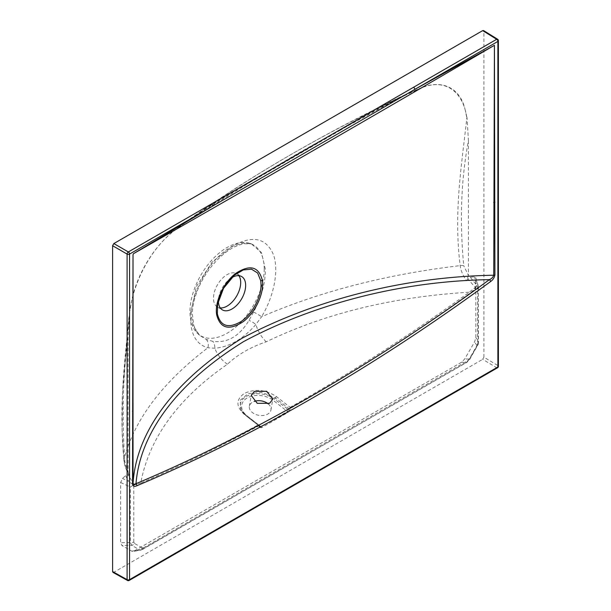 <?xml version="1.0" encoding="UTF-8"?>
<svg xmlns="http://www.w3.org/2000/svg" width="611" height="611" viewBox="0 0 611 611"><rect width="100%" height="100%" fill="white"/><g stroke="black" fill="none" stroke-linecap="round" stroke-linejoin="round"><path stroke-width="0.46" stroke-dasharray="3.06 2.29" d="M268.221 403.909A10.937 7.317 -170.5 0 1 270.963 409.928A10.937 7.317 -170.5 0 1 267.786 414.067A10.937 7.317 -170.5 0 1 255.429 414.319A10.937 7.317 -170.5 0 1 249.38 406.315A10.937 7.317 -170.5 0 1 252.557 402.168A10.937 7.317 -170.5 0 1 254.1 401.45M474.495 288.232L475.068 289.041L477.565 289.095L477.565 343.512L476.939 345.627L469.172 359.085L467.652 360.689L143.7 547.716A3.498 2.024 60 0 1 142.974 549.32L142.974 549.32A3.498 2.024 60 0 1 142.462 549.48L466.414 362.445L469.447 359.245L477.222 345.788L478.474 341.557L478.413 286.467L475.74 277.768L474.113 276.745L470.34 277.31L467.866 279.074L475.305 287.33L469.378 292.203A1883.514 1087.45 -60 0 1 290.149 407.316L287.43 411.47L261.012 426.722L259.889 426.57L258.781 425.004L245.202 414.403A1.749 0.817 -52 0 1 245.309 414.518L241.154 410.08L240.001 400.442L248.326 393.515L262.249 392.468L275.286 397.906L289.011 408.622L290.11 408.996L290.653 408.316A1884.377 1087.954 120 0 0 469.966 293.15L475.068 289.041L476.687 285.261L470.34 277.31M143.7 547.716L142.187 547.868A3.498 2.856 120 0 1 139.43 549.778L141.164 549.999L133.404 551.428L461.71 362.147L464.734 358.947L474.602 341.862L475.862 337.631L475.74 277.768M142.882 548.006A3.498 2.643 -95.7 0 1 140.912 550.037L134.794 550.885M477.565 343.512A3.498 2.024 0 0 0 478.596 342.084L478.596 342.084A3.498 2.024 0 0 0 478.474 341.557L475.862 337.631M238.863 275.691A19.254 11.113 120 0 0 236.709 273.705A19.254 11.113 120 0 0 221.877 278.86A19.254 11.113 120 0 0 213.468 298.237A19.254 11.113 120 0 0 217.455 307.05A19.254 11.113 120 0 0 220.258 307.921M264.212 268.939A52.508 30.321 120 0 0 249.861 243.369A52.508 30.321 120 0 0 210.757 261.294A52.508 30.321 120 0 0 189.952 311.816A52.508 30.321 120 0 0 197.758 333.606A52.508 30.321 120 0 0 239.122 323.983A52.508 30.321 120 0 0 264.212 268.939M190.762 312.481L196.452 286.383L212.238 261.905L232.73 246.164L242.62 243.163L251.32 243.835L261.516 252.641L265.373 269.405C265.38 283.237 261.447 297.435 253.573 312.015L249.013 320.37C239.359 336.356 227.269 343.336 212.735 341.328L206.159 339.403L199.576 335.263L193.114 325.594L190.762 312.481M253.573 312.015A8.753 1.001 29.8 0 1 261.592 316.758C274.263 295.793 279.25 269.275 273.163 254.039C265.976 238.099 252.885 235.22 233.883 245.401C195.283 264.502 173.539 338.509 207.916 347.766L214.767 348.247C229.346 347.017 243.041 339.105 255.849 324.517L261.592 316.758C320.324 291.394 386.519 274.347 460.182 265.625A5.255 2.704 173.2 0 1 463.772 265.785C459.495 221.488 461.053 179.756 468.431 140.591L467.033 117.824A5.255 3.33 -172.1 0 0 466.827 117.847C461.74 165.344 453.477 211.979 460.182 265.625C460.877 270.856 463.039 275.882 466.667 280.701L467.866 279.074M467.033 117.824L465.315 110.492L466.827 117.847C463.413 93.025 447.015 78.46 423.247 87.167A0.878 0.619 -104.4 0 0 423.37 86.892C395.997 98.34 368.471 112.607 340.77 129.7L255.91 178.695C228.178 193.611 200.622 211.139 173.241 231.294C152.414 248.158 135.627 276.951 131.189 303.552L129.532 312.771A5.255 3.46 5.7 0 0 129.471 312.901L128.073 337.348C122.91 375.2 121.826 416.58 124.812 461.496L128.073 471.929L128.073 337.348M468.431 140.591L468.431 275.431L463.772 265.785M468.431 275.431L466.667 280.701M206.159 339.403A8.753 6.752 111.8 0 1 207.916 347.766C162.045 382.715 134.046 420.047 123.911 459.778A5.255 2.574 -4.7 0 0 123.88 460.182C124.583 466.529 126.561 470.294 128.531 474.189L129.83 475.167C126.538 470.18 124.568 465.047 123.911 459.778C118.733 405.36 124.85 360.032 129.532 312.771C133.038 284.023 149.244 250.472 173.257 231.5C248.15 176.304 331.483 128.195 423.247 87.167L407.17 93.72C385.014 104.802 362.819 116.93 340.587 130.105A0.878 0.504 -120 0 0 340.77 129.7M128.89 317.445L122.521 392.736L122.078 429.724L123.88 460.182A5.255 2.574 -4.7 0 0 124.812 461.496M128.531 474.189L128.073 471.929M129.471 312.901L131.189 303.552M141.401 482.85A1884.377 1087.954 120 0 0 258.415 426.058L258.934 426.127A0.878 0.687 -34.5 0 0 258.904 425.134L257.926 425.05A1883.514 1087.45 -60 0 1 140.965 481.812L132.831 484.5L132.74 485.44L141.401 482.85A0.878 0.565 -113.5 0 0 140.965 481.812C149.756 437.216 178.572 398.021 227.429 364.225C237.626 354.601 250.563 347.124 266.243 341.809C325.358 313.321 393.064 296.786 469.378 292.203A0.878 0.435 -125.8 0 1 469.966 293.15M290.653 408.316A0.878 0.512 -119.4 0 0 290.149 407.316L276.478 396.638C265.869 389.681 255.238 388.573 244.576 393.301C235.785 399.403 235.724 406.46 244.385 414.472L257.926 425.05A0.878 0.519 -118.2 0 1 258.415 426.058M483.904 357.191L483.904 31.344L497.912 40.005L497.912 365.561L483.904 357.191L482.667 359.337L496.651 367.692L128.318 580.351L113.837 572.278L482.667 359.337M231.454 277.86A19.254 11.113 120 0 0 229.11 279.571A19.254 11.113 120 0 0 218.738 297.526A19.254 11.113 120 0 0 218.433 300.413M129.83 475.167L127.959 474.724L125.522 475.671L122.521 478.482L120.642 482.522L120.642 542.713L121.902 545.493L131.762 551.183L133.404 551.428M227.429 364.225A22.752 14.305 54.9 0 1 214.767 348.247A8.753 5.957 -79.8 0 0 212.735 341.328M134.092 485.096A0.878 0.649 -99.2 0 0 133.901 484.141L127.959 474.724M266.243 341.809A22.752 11.846 64.7 0 1 255.849 324.517A8.753 2.627 -149.7 0 0 249.013 320.37M465.315 110.492C460.862 89.099 444.128 79.743 423.37 86.892M483.553 30.55L483.904 31.344M113.837 572.278L112.966 572.37M125.522 475.671L128.707 481.361L122.521 478.482M132.74 485.44L130.403 487.059L130.403 542.515L131.663 545.295L139.43 549.778L131.762 551.183M132.831 484.5L128.707 481.361M477.565 289.095A3.498 2.024 0 0 0 478.596 287.666A3.498 2.024 0 0 0 478.474 287.147L476.687 285.261L475.305 287.33L475.916 287.819M477.222 288.72A3.498 2.597 -98.5 0 0 476.725 285.253L474.113 276.745M478.184 343.688A3.498 1.092 -163.4 0 1 478.291 344.123L478.413 286.467M476.939 345.627L474.602 341.862M469.172 359.085L464.734 358.947M467.652 360.689A3.498 2.024 60 0 1 466.926 362.292L466.926 362.292A3.498 2.024 60 0 1 466.414 362.445L461.71 362.147M142.187 547.868L134.412 543.378A3.498 2.856 120 0 1 131.663 545.295L121.902 545.493M134.412 543.378L133.786 541.995A3.498 2.024 180 0 1 130.403 542.515L120.642 542.713M258.904 425.134L245.309 414.518L245.996 415.724A1.749 0.817 128 0 0 246.103 415.839L259.889 426.57A0.878 0.687 -34.5 0 1 260.019 426.707L258.781 425.004M133.786 541.995L133.786 485.165A0.878 0.603 -107.6 0 0 133.557 484.256M258.934 426.127L259.919 427.563A0.878 0.687 -34.5 0 0 260.019 426.707L260.042 426.73M259.919 427.563L261.523 427.723L287.941 412.463L289.553 410.447L274.56 399.235A20.194 13.511 9.5 0 0 248.86 395.248A20.194 13.511 9.5 0 0 242.101 411.547A20.194 13.511 9.5 0 0 245.996 415.724L259.889 426.57M173.241 231.294L184.27 222.984C208.03 207.045 231.852 192.412 255.726 179.099L340.587 130.105A0.878 0.504 -120 0 1 340.151 130.059C310.762 145.762 282.481 162.098 255.291 179.054L340.151 130.059L407.163 93.72C325.35 132.419 251.052 175.51 184.27 222.984L255.291 179.054A0.878 0.504 -120 0 0 255.91 178.695M141.164 549.999L466.926 362.292L469.722 359.405L478.291 344.123A3.498 1.092 -163.4 0 1 477.405 344.551M289.553 410.447L290.11 408.996M120.642 482.522L130.403 487.059M478.474 287.147L475.862 278.639M497.568 39.219A1.749 1.008 -58.3 0 1 497.912 40.005A1.749 1.008 180 0 1 498.4 40.708M498.4 366.264A1.749 1.008 180 0 0 497.912 365.561A1.749 1.031 -59.1 0 1 496.651 367.692A1.749 1.008 60 0 0 497.53 367.784M129.196 580.435A1.749 1.008 60 0 1 128.318 580.351A1.749 0.993 -60.9 0 1 127.47 580.45M261.523 427.723A0.878 0.504 -120 0 0 261.012 426.722L246.959 415.747A18.681 12.495 -170.5 0 1 247.165 397.96A18.681 12.495 -170.5 0 1 273.384 400.495L287.43 411.47A0.878 0.504 -120 0 1 287.941 412.463M276.478 396.638A1.749 0.817 128 0 0 275.286 397.906L274.56 399.235A1.749 0.817 -52 0 1 273.384 400.495M244.385 414.472A1.749 0.817 -52 0 1 245.202 414.403L241.154 410.08L246.103 415.839A1.749 0.817 128 0 0 246.959 415.747M270.963 409.928L272.743 399.281M217.455 307.05L222.412 309.907M249.861 243.369L251.32 243.835L242.796 243.751L234.593 246.783C229.079 249.571 223.519 253.733 217.913 259.293C209.176 268.092 202.378 278.402 197.529 290.21C194.229 298.588 192.496 306.462 192.35 313.848L193.74 325.35L195.726 330.253L199.576 335.263L197.758 333.606M133.022 402.985L133.022 469.943M236.709 273.705L241.666 276.562M218.738 297.526L217.6 304.171M229.11 279.571L234.311 275.248M249.38 406.315L251.213 395.401"/><path stroke-width="0.92" d="M254.359 391.384L266.694 391.284L272.75 399.25L269.596 403.283L257.262 403.336L251.213 395.401L254.359 391.384M254.1 401.45A10.937 7.317 -170.5 0 1 268.221 403.909M217.348 313.802C220.38 326.236 228.201 328.863 240.826 321.692C251.923 314.543 261.294 297.366 261.042 284.596L260.775 280.831L257.636 273.002L251.457 269.168L243.247 269.947L234.334 275.225L223.519 288.316L217.592 304.217L217.348 313.802A2.627 1.734 171.5 0 1 216.691 314.871C214.43 302.094 223.679 282.198 235.93 273.277C249.991 264.212 258.781 266.533 262.302 280.25C264.51 293.081 255.268 312.87 243.094 321.745C229.072 330.803 220.273 328.512 216.691 314.871M218.433 300.413A19.254 11.113 120 0 0 218.425 301.093A19.254 11.113 120 0 0 222.412 309.907A19.254 11.113 120 0 0 237.244 304.752A19.254 11.113 120 0 0 245.653 285.375A19.254 11.113 120 0 0 241.666 276.562A19.254 11.113 120 0 0 231.454 277.86M220.258 307.921A19.254 11.113 120 0 0 233.883 300.077A19.254 11.113 120 0 0 240.696 282.519A19.254 11.113 120 0 0 238.863 275.691M133.007 410.462L133.045 483.477C133.557 484.844 134.542 484.913 135.993 483.691A1874.021 1081.966 120 0 0 489.403 279.647C397.341 281.075 310.029 305.905 243.72 341.526C180.971 380.401 140.362 429.976 135.993 483.691A1.749 1.138 67.1 0 1 136.856 485.768C134.512 486.875 133.068 486.341 132.534 484.156L133.022 254.902L133.007 410.432A1.749 1.008 -179.9 0 1 133.007 410.447A1.749 1.008 -179.9 0 1 132.495 411.157M133.901 253.45L212.819 205.999L129.555 254.077L129.555 579.633L497.889 366.982L497.889 41.418L414.762 89.412L494.085 45.497C372.351 116.655 252.29 185.973 133.901 253.45A8.753 4.88 -121.6 0 0 133.901 253.397M133.022 403.023L133.022 469.668M132.534 484.156A1.749 1.016 179.9 0 0 133.045 483.477C136.36 429.197 177.564 378.453 241.75 338.418C309.64 302.178 399.449 276.775 493.741 275.233L494.421 46.276L494.91 274.942C494.368 277.753 492.932 279.953 490.595 281.541A1875.739 1082.967 -60 0 1 136.856 485.768M112.6 245.714L112.6 571.56L127.103 579.648L127.103 254.084L112.6 245.714L113.837 243.568L128.341 251.946L496.674 39.287L482.667 30.626L113.837 243.568M490.595 281.541A1.749 0.863 53.8 0 0 489.403 279.647C491.557 278.799 493.001 277.325 493.741 275.233A1.749 1.008 0.1 0 0 494.91 274.942M482.667 30.626L483.553 30.55L497.568 39.219A1.749 1.008 -58.3 0 0 496.674 39.287A1.749 1.008 60 0 1 497.889 41.418A1.749 1.008 180 0 0 498.4 40.708A1.749 1.749 0 0 0 497.568 39.219M127.47 580.45A1.749 1.749 0 0 0 129.196 580.435A1.749 1.008 60 0 0 129.555 579.633A1.749 1.008 180 0 1 127.103 579.648A1.749 0.993 -60.9 0 0 127.47 580.45L112.966 572.37L112.6 571.56M413.548 87.281A1.749 1.008 60 0 1 414.762 89.412L212.819 205.999A1.749 1.008 60 0 0 211.605 203.868M260.775 280.831A2.627 1.734 -8.4 0 0 262.302 280.25M133.351 253.741L133.022 254.902M494.421 46.276L494.421 45.275L494.085 45.474M493.68 202.455A1.749 1.016 -0.1 0 0 494.948 202.157M127.103 254.084A1.749 0.978 -60 0 1 128.341 251.946A1.749 1.008 -120 0 1 129.555 254.077A1.749 1.008 180 0 1 127.103 254.084M497.889 366.982A1.749 1.008 60 0 1 497.53 367.784A1.749 1.749 0 0 0 498.4 366.264A1.749 1.008 180 0 1 497.889 366.982M234.311 275.248L226.062 284.329C223.023 289.064 219.991 293.135 217.592 304.225L217.592 304.225M129.196 580.435L497.53 367.784M498.4 366.264L498.4 40.708"/></g></svg>
